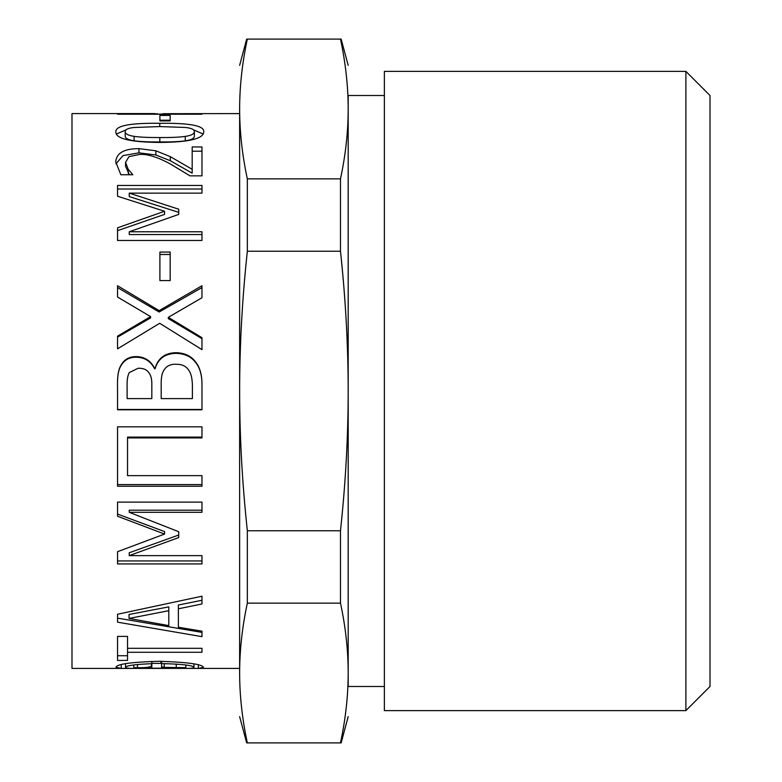 <?xml version="1.0" encoding="UTF-8"?>
<svg xmlns="http://www.w3.org/2000/svg" width="782" height="782" viewBox="0 0 782 782"><rect width="100%" height="100%" fill="white"/><g stroke="black" fill="none" stroke-linecap="round" stroke-linejoin="round"><path stroke-width="1.17" d="M185.891 668.405L185.891 665.013L185.891 668.405L121.142 668.405L116.039 667.3C116.635 664.074 131.093 662.071 159.42 661.279C187.514 662.207 202.206 664.221 203.476 667.32L198.54 668.405L185.891 668.405C191.052 668.473 193.74 668.121 193.965 667.339C192.9 665.345 182.108 664.094 161.61 663.586L161.61 668.199L151.825 668.199L151.825 663.683C134.905 664.377 126.146 665.599 125.55 667.339C125.687 668.102 128.424 668.454 133.761 668.405L133.761 664.935L133.761 668.405M159.899 120.223L170.163 120.223L170.163 120.907L159.899 120.907L159.899 120.223M159.899 120.907L159.899 115.433L170.163 115.433L170.163 120.907M194.376 131.63C194.376 129.509 191.414 128.121 185.481 127.476L159.763 126.557L133.966 127.505C128.17 128.121 125.257 129.499 125.208 131.63C125.208 133.859 128.17 135.442 134.103 136.361C140.037 137.212 148.609 137.603 159.831 137.544C171.141 137.632 179.625 137.251 185.275 136.391C191.228 135.54 194.268 133.957 194.376 131.63L194.376 136.146C194.268 138.424 191.228 139.988 185.275 140.819L185.275 136.391M185.275 140.819C179.625 141.659 171.141 142.041 159.831 141.953C148.609 142.011 140.037 141.62 134.103 140.789C128.17 139.88 125.208 138.336 125.208 136.146L125.208 131.63M116.498 133.986L126.049 129.851M193.477 129.812L203.095 133.976M115.834 131.63C115.795 125.677 130.428 122.901 159.763 123.312C189.567 122.93 204.229 125.697 203.75 131.63C203.936 138.639 189.293 142.236 159.831 142.432C129.929 142.197 115.267 138.6 115.834 131.63M117.544 189.019L201.971 189.019M117.544 230.661L164.552 214.395L164.552 211.267L117.544 196.233L117.544 185.442L201.971 185.442L201.971 193.144L129.245 193.144L178.716 209.195L178.716 214.415L129.245 231.775L201.971 231.775L201.971 240.455L117.544 240.455L117.544 227.816L164.552 211.267M129.245 231.775L129.245 234.541L201.971 234.541M129.245 193.144L129.245 196.585L178.716 212.352L178.716 214.415M117.544 287.58L159.147 312.028L201.971 287.58M117.544 337.11L150.594 317.903L150.594 316.602L117.544 297.052L117.544 285.753L159.147 310.63L201.971 285.753L201.971 297.756L168.316 317.326L201.971 337.707L201.971 349.632L159.694 323.279L117.544 348.821L117.544 336.162L150.594 316.602M168.316 317.326L168.316 318.606L201.971 338.635M159.147 312.028L159.147 310.63M201.971 484.596L117.544 484.596M201.971 437.109L127.534 437.109L127.534 475.642L201.971 475.642L201.971 486.248L117.544 486.248L117.544 426.825L201.971 426.825L201.971 437.92L127.534 437.92M127.534 655.736L117.544 655.736M201.971 648.307L201.971 652.286L127.534 652.286L127.534 660.419L117.544 660.419L117.544 636.401L127.534 636.401L127.534 648.307L201.971 648.307M127.534 647.74L127.534 652.286M161.61 661.914L160.984 661.279M133.761 668.278L151.825 667.877M151.483 663.693L151.483 665.58C151.366 667.105 146.693 667.808 137.456 667.691L133.761 667.652M160.926 661.279L160.926 663.38M164.279 663.595L164.279 667.388L161.61 666.714M185.891 667.652L164.279 667.388M161.268 668.121L185.891 668.297M161.61 668.199L161.61 663.38L151.825 663.38L151.825 668.199M121.239 664.651L121.239 668.405M125.55 663.674L125.55 667.339M151.825 661.367L151.825 663.683M161.61 661.289L161.61 663.586M193.965 663.908L193.965 667.339M198.345 664.886L198.345 668.405M129.04 618.435L129.04 614.476L168.795 606.881L168.795 610.703L129.04 618.435L168.795 625.62L168.795 610.703M201.971 600.273L178.374 605.014L178.374 627.252L201.971 631.172L201.971 632.384L117.544 618.142M201.971 631.172L201.971 636.656L117.544 622.169L117.544 614.241L201.971 596.207L201.971 603.978L178.374 608.807M178.716 535.025L129.245 552.766L129.245 555.631L201.971 555.631L201.971 563.939L117.544 563.939L117.544 551.691L164.552 534.067L164.552 531.584L117.544 514.057M201.971 560.929L117.544 560.929M201.971 510.196L129.245 510.196L129.245 512.308L178.716 531.721L178.716 537.576L129.245 555.631M164.552 534.067L117.544 516.237L117.544 502.122L201.971 502.122L201.971 512.308L129.245 512.308M149.02 372.955C146.948 369.661 143.321 368.087 138.14 368.254L129.313 372.555C127.583 375.507 126.85 380.609 127.124 387.862L127.124 398.605L151.825 398.605L151.825 385.878C152.031 379.837 151.092 375.526 149.02 372.955M188.833 370.365C186.194 366.25 182.089 364.226 176.527 364.295C170.408 363.845 166.028 366.113 163.389 371.118C161.747 373.933 161.014 378.859 161.2 385.878L161.2 398.605L192.392 398.605L192.392 389.504C192.665 380.384 191.482 374.001 188.833 370.365M117.544 387.51C117.183 377.032 118.326 369.778 120.966 365.771C124.211 359.925 129.401 357.081 136.567 357.218C144.778 357.452 150.799 361.304 154.631 368.781L155.041 368.781C158.023 358.723 165.031 353.581 176.048 353.347C184.503 353.611 190.867 356.455 195.129 361.89C199.879 367.296 202.157 375.233 201.971 385.702M201.971 409.485L117.544 409.485M155.041 368.39C158.023 358.156 165.031 352.917 176.048 352.682C184.503 352.946 190.867 355.849 195.129 361.372C199.879 366.875 202.157 374.959 201.971 385.604L201.971 409.807L117.544 409.807L117.544 387.452C117.183 376.777 118.326 369.407 120.966 365.321C124.211 359.378 129.401 356.475 136.567 356.612C144.778 356.856 150.799 360.785 154.631 368.39L155.041 368.781M195.129 361.89L195.129 361.372M159.899 254.482L170.163 254.482M159.899 252.068L170.163 252.068L170.163 280.582L159.899 280.582L159.899 252.068M192.186 151.209L201.971 151.209M115.922 163.868L123.048 155.608L138.961 152.852L155.862 154.983L170.3 160.721L192.186 173.174L192.186 146.957L201.971 146.957L201.971 175.862L189.997 175.862L169.684 163.585C157.094 156.908 147.055 153.859 139.577 154.435L128.971 156.644L125.55 162.333L128.219 169.323L132.872 174.738L120.829 174.738L115.765 161.874C116.381 153.057 124.113 148.639 138.961 148.639L155.862 150.799L170.3 156.644L192.186 169.323M125.55 162.333L125.55 166.312L129.421 174.738M170.3 160.721L170.3 156.644M155.862 154.983L155.862 150.799M128.219 173.174L128.219 169.323M157.573 114.201L163.252 113.967M155.589 113.889L157.573 113.781M155.589 114.201L154.074 113.595M201.971 114.201L201.971 113.693L201.971 114.201L117.544 114.201L117.544 113.693L155.589 113.693M117.544 114.201L117.544 113.693M163.252 114.201L163.252 113.693L201.971 113.693M239.634 113.595L163.252 113.693M239.634 668.405L198.54 668.405M121.142 668.405L71.993 668.405L71.993 113.595L154.269 113.595M247.337 742.9C242.215 719.01 239.644 695.716 239.634 673.019C239.644 650.321 242.215 627.017 247.337 603.137L340.483 603.137C345.605 627.017 348.176 650.321 348.185 673.019C348.176 695.716 345.605 719.01 340.483 742.9L247.337 742.9M247.337 603.137L247.337 530.763L340.483 530.763L340.483 603.137M247.337 530.763C242.215 482.993 239.644 436.405 239.634 391C239.644 345.595 242.215 299.007 247.337 251.237L340.483 251.237C345.605 299.007 348.176 345.595 348.185 391C348.176 436.405 345.605 482.993 340.483 530.763M247.337 251.237L247.337 178.863L340.483 178.863L340.483 251.237M247.337 178.863C242.215 154.983 239.644 131.679 239.634 108.981C239.644 86.284 242.215 62.99 247.337 39.1L340.483 39.1C345.605 62.99 348.176 86.284 348.185 108.981C348.176 131.679 345.605 154.983 340.483 178.863M239.634 673.019C239.634 730.603 239.634 730.603 239.634 673.019L239.634 108.981C239.634 51.397 239.634 51.397 239.634 108.981M384.363 95.512L348.185 95.512L348.185 108.981C348.185 51.397 348.185 51.397 348.185 108.981L348.185 673.019C348.185 730.603 348.185 730.603 348.185 673.019L348.185 686.488L384.363 686.488M384.363 71.387L384.363 710.613L685.892 710.613L685.892 71.387L384.363 71.387M685.892 71.387L710.007 95.512L710.007 686.488L685.892 710.613M134.103 140.789L134.103 136.361M159.831 141.953L159.831 137.544M159.763 126.557L159.763 123.312M137.456 664.485L137.456 667.691M176.253 664.026L176.253 667.838M176.048 353.347L176.048 352.682M136.567 357.218L136.567 356.612M138.961 152.852L138.961 148.639M239.634 716.644L246.672 742.9M246.672 39.1L239.634 65.356M348.185 716.644L341.148 742.9M341.148 39.1L348.185 65.356"/></g></svg>
